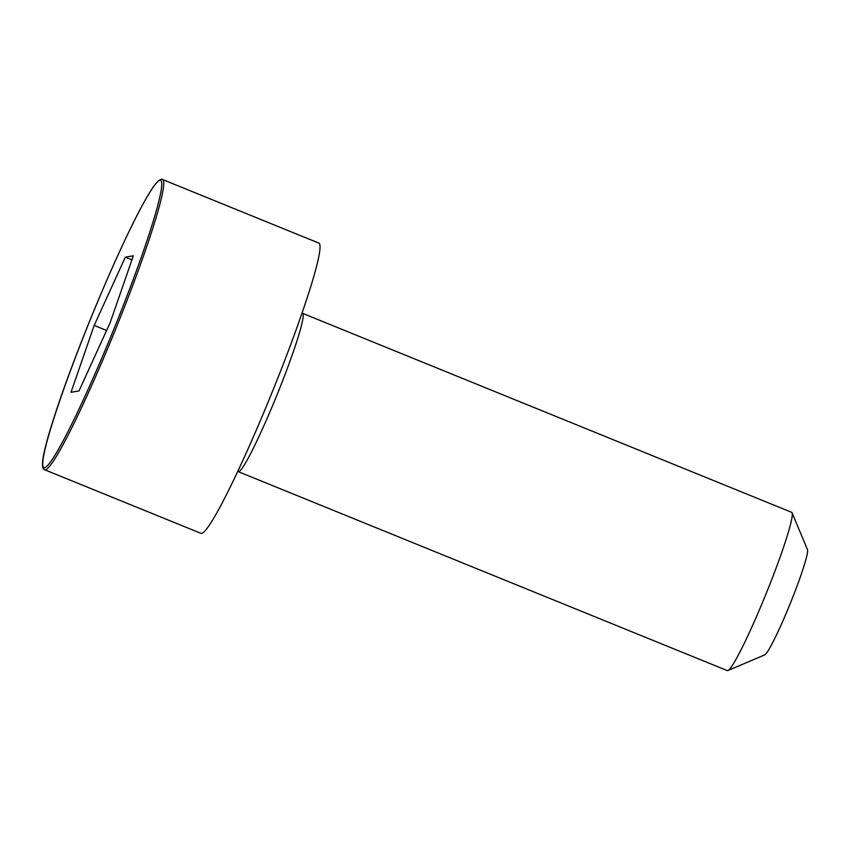 <?xml version="1.0" encoding="UTF-8"?>
<svg xmlns="http://www.w3.org/2000/svg" width="850" height="850" viewBox="0 0 850 850"><rect width="100%" height="100%" fill="white"/><g stroke="black" fill="none" stroke-linecap="round" stroke-linejoin="round"><path stroke-width="1.27" d="M44.593 469.731L200.887 533.322A156.644 12.835 -67.9 0 0 201.567 533.375A156.644 12.835 -67.9 0 0 273.296 389.385A156.644 12.835 -67.9 0 0 318.941 243.132L162.648 179.552C162.414 178.914 161.16 179.222 158.886 180.487L155.986 183.441C151.332 189.083 144.574 200.6 135.713 217.982C121.168 246.84 105.4 282.211 88.421 324.116C70.55 368.613 57.333 405.45 48.758 434.626C45.082 447.397 43.01 456.588 42.542 462.219L42.5 465.938C42.925 468.403 43.626 469.668 44.593 469.731A156.644 12.835 -67.9 0 0 45.273 469.795A156.644 12.835 -67.9 0 0 117.002 325.805A156.644 12.835 -67.9 0 0 162.648 179.552M727.632 670.629A85.436 7.002 -67.9 0 0 727.908 670.544A85.436 7.002 -67.9 0 0 765.946 594.097A85.436 7.002 -67.9 0 0 792.083 512.794A85.436 7.002 -67.9 0 0 791.658 512.316L302.632 313.363A85.436 7.002 -67.9 0 1 277.727 393.136A85.436 7.002 -67.9 0 1 238.606 471.676A85.436 7.002 -67.9 0 1 238.234 471.644L727.26 670.597A85.436 7.002 -67.9 0 0 727.632 670.629M727.908 670.544L764.713 654.883A56.961 4.664 -67.9 0 0 790.075 603.914A56.961 4.664 -67.9 0 0 807.5 549.716L792.083 512.794M94.18 325.401L71.017 392.286L78.997 390.936L110.149 322.703L133.322 255.808L125.332 257.157L94.18 325.401L106.611 330.459M125.332 257.157L131.92 259.845M44.402 467.734A155.061 12.708 -67.9 0 0 143.788 250.049A155.061 12.708 -67.9 0 0 118.309 254.352A155.061 12.708 -67.9 0 0 44.402 467.734M237.681 471.421L238.234 471.644M302.079 313.14L302.632 313.363"/></g></svg>
